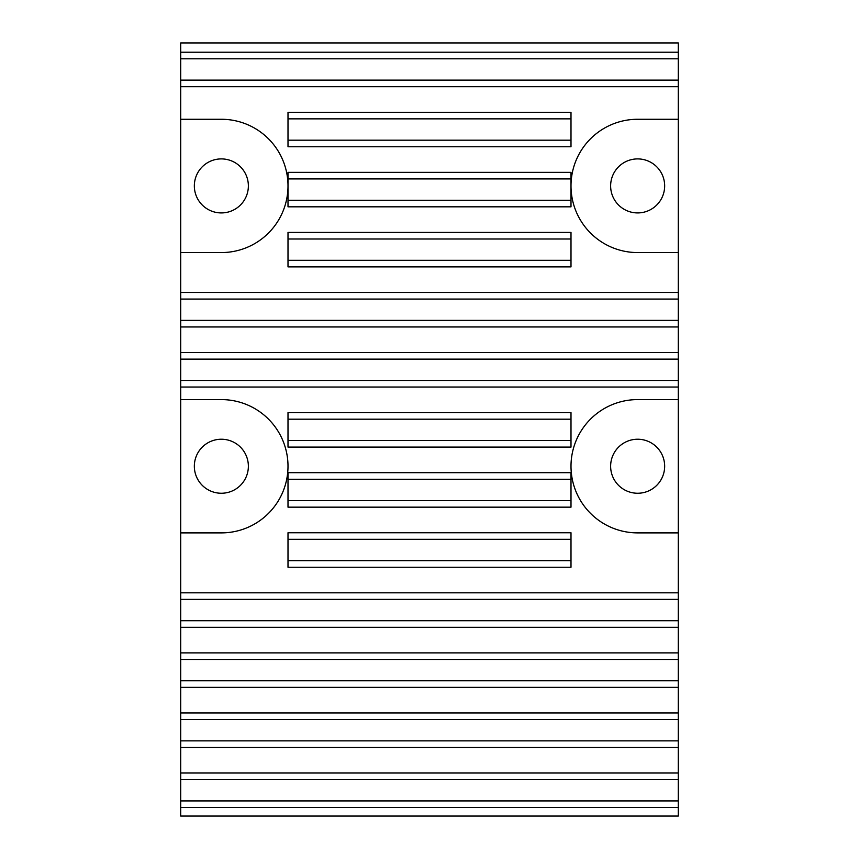 <?xml version="1.0" encoding="UTF-8"?>
<svg xmlns="http://www.w3.org/2000/svg" width="859" height="859" viewBox="0 0 859 859"><rect width="100%" height="100%" fill="white"/><g stroke="black" fill="none" stroke-linecap="round" stroke-linejoin="round"><path stroke-width="1.29" d="M637.646 158.904A27.016 27.016 0 0 0 610.631 185.92A27.016 27.016 0 0 0 637.646 212.925A27.016 27.016 0 0 0 664.662 185.92A27.016 27.016 0 0 0 637.646 158.904M637.646 439.228A27.016 27.016 0 0 0 610.631 466.244A27.016 27.016 0 0 0 637.646 493.249A27.016 27.016 0 0 0 664.662 466.244A27.016 27.016 0 0 0 637.646 439.228M221.354 212.925A27.016 27.016 0 0 1 194.338 185.92A27.016 27.016 0 0 1 221.354 158.904A27.016 27.016 0 0 1 248.369 185.92A27.016 27.016 0 0 1 221.354 212.925M221.354 493.249A27.016 27.016 0 0 1 194.338 466.244A27.016 27.016 0 0 1 221.354 439.228A27.016 27.016 0 0 1 248.369 466.244A27.016 27.016 0 0 1 221.354 493.249M288.001 260.32L288.001 238.995L570.999 238.995L570.999 266.891L288.001 266.891L288.001 260.32L570.999 260.32M288.001 118.864L570.999 118.864L570.999 146.76L288.001 146.76L288.001 112.282L570.999 112.282L570.999 118.864M288.001 140.189L570.999 140.189M180.701 532.891L180.701 252.567L221.354 252.567A66.648 66.648 0 0 0 288.001 185.92A66.648 66.648 0 0 0 221.354 119.272L180.701 119.272L180.701 42.95L678.299 42.95L678.299 816.05L180.701 816.05L180.701 532.891L221.354 532.891A66.648 66.648 0 0 0 288.001 466.244A66.648 66.648 0 0 0 221.354 399.596A66.648 66.648 0 0 1 287.969 464.096A66.648 66.648 0 0 1 225.649 532.752L221.354 532.891M678.299 252.567L637.646 252.567A66.648 66.648 0 0 1 570.999 185.92A66.648 66.648 0 0 1 637.646 119.272L678.299 119.272M288.001 560.648L288.001 532.752L570.999 532.752L570.999 567.23L288.001 567.23L288.001 560.648L570.999 560.648M288.001 539.323L570.999 539.323M288.001 200.254L570.999 200.254L570.999 206.826L288.001 206.826L288.001 178.93L570.999 178.93L570.999 200.254M288.001 178.93L288.001 172.348L570.999 172.348L570.999 178.93M288.001 238.995L288.001 232.413L570.999 232.413L570.999 238.995M288.001 500.582L570.999 500.582L570.999 507.164L288.001 507.164L288.001 479.258L570.999 479.258L570.999 500.582M288.001 440.517L570.999 440.517L570.999 447.099L288.001 447.099L288.001 419.192L570.999 419.192L570.999 440.517M288.001 479.258L288.001 472.686L570.999 472.686L570.999 479.258M288.001 419.192L288.001 412.621L570.999 412.621L570.999 419.192M633.351 532.752A66.648 66.648 0 0 1 571.031 464.096A66.648 66.648 0 0 1 637.646 399.596A66.648 66.648 0 0 0 570.999 466.244A66.648 66.648 0 0 0 637.646 532.891L633.351 532.752M180.701 119.272L180.701 252.567M180.701 58.788L678.299 58.788M180.701 299.061L678.299 299.061M180.701 359.126L678.299 359.126M180.701 599.389L678.299 599.389M180.701 659.454L678.299 659.454M180.701 719.531L678.299 719.531M180.701 779.596L678.299 779.596M180.701 80.123L678.299 80.123M180.701 320.386L678.299 320.386M180.701 380.451L678.299 380.451M637.646 399.596L678.299 399.596M180.701 399.596L221.354 399.596M637.646 532.891L678.299 532.891M180.701 620.713L678.299 620.713M180.701 680.79L678.299 680.79M180.701 740.855L678.299 740.855M180.701 800.921L678.299 800.921M678.299 807.492L180.701 807.492M678.299 52.216L180.701 52.216M678.299 86.695L180.701 86.695M678.299 292.479L180.701 292.479M678.299 352.555L180.701 352.555M678.299 326.957L180.701 326.957M678.299 387.022L180.701 387.022M678.299 592.817L180.701 592.817M678.299 652.883L180.701 652.883M678.299 627.295L180.701 627.295M678.299 712.949L180.701 712.949M678.299 687.361L180.701 687.361M678.299 773.014L180.701 773.014M678.299 747.427L180.701 747.427"/></g></svg>
